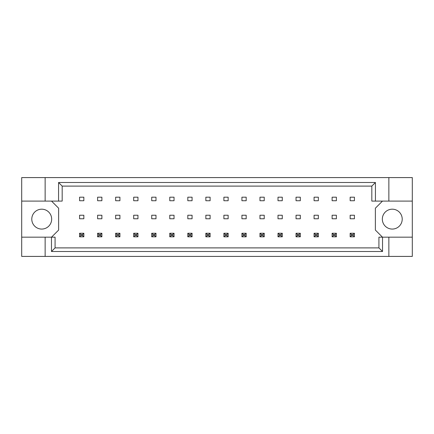 <?xml version="1.0" encoding="UTF-8"?>
<svg xmlns="http://www.w3.org/2000/svg" width="434" height="434" viewBox="0 0 434 434"><rect width="100%" height="100%" fill="white"/><g stroke="black" fill="none" stroke-linecap="round" stroke-linejoin="round"><path stroke-width="0.65" d="M51.668 219.132A9.944 9.944 0 0 1 41.729 229.071A9.944 9.944 0 0 1 31.785 219.132A9.944 9.944 0 0 1 41.729 209.188A9.944 9.944 0 0 1 51.668 219.132M402.215 219.132A9.944 9.944 0 0 1 392.271 229.071A9.944 9.944 0 0 1 382.332 219.132A9.944 9.944 0 0 1 392.271 209.188A9.944 9.944 0 0 1 402.215 219.132M21.7 201.094L45.136 201.094L45.136 177.587L21.7 177.587L21.7 237.17L55.08 237.17L55.08 247.895L378.92 247.895L378.92 237.17L382.528 237.17L382.528 251.503L51.472 251.503L51.472 237.17M101.882 215.226L97.617 215.226L97.617 218.774L101.882 218.774L101.882 215.226M101.882 197.188L97.617 197.188L97.617 200.736L101.882 200.736L101.882 197.188M83.843 215.226L79.579 215.226L79.579 218.774L83.843 218.774L83.843 215.226M83.843 197.188L79.579 197.188L79.579 200.736L83.843 200.736L83.843 197.188M51.527 237.17L58.628 230.069L58.628 208.195L51.527 201.094M382.473 201.094L375.372 208.195L375.372 230.069L382.473 237.17M119.92 200.736L119.92 197.188L115.656 197.188L115.656 200.736L119.92 200.736M137.958 200.736L137.958 197.188L133.694 197.188L133.694 200.736L137.958 200.736M155.996 200.736L155.996 197.188L151.732 197.188L151.732 200.736L155.996 200.736M174.034 200.736L174.034 197.188L169.775 197.188L169.775 200.736L174.034 200.736M192.072 200.736L192.072 197.188L187.813 197.188L187.813 200.736L192.072 200.736M210.11 200.736L210.11 197.188L205.852 197.188L205.852 200.736L210.11 200.736M228.148 200.736L228.148 197.188L223.89 197.188L223.89 200.736L228.148 200.736M246.186 200.736L246.186 197.188L241.928 197.188L241.928 200.736L246.186 200.736M264.225 200.736L264.225 197.188L259.966 197.188L259.966 200.736L264.225 200.736M282.268 200.736L282.268 197.188L278.004 197.188L278.004 200.736L282.268 200.736M300.306 200.736L300.306 197.188L296.042 197.188L296.042 200.736L300.306 200.736M318.344 200.736L318.344 197.188L314.08 197.188L314.08 200.736L318.344 200.736M336.383 200.736L336.383 197.188L332.119 197.188L332.119 200.736L336.383 200.736M354.421 200.736L354.421 197.188L350.157 197.188L350.157 200.736L354.421 200.736M119.92 218.774L119.92 215.226L115.656 215.226L115.656 218.774L119.92 218.774M137.958 218.774L137.958 215.226L133.694 215.226L133.694 218.774L137.958 218.774M155.996 218.774L155.996 215.226L151.732 215.226L151.732 218.774L155.996 218.774M174.034 218.774L174.034 215.226L169.775 215.226L169.775 218.774L174.034 218.774M192.072 218.774L192.072 215.226L187.813 215.226L187.813 218.774L192.072 218.774M210.11 218.774L210.11 215.226L205.852 215.226L205.852 218.774L210.11 218.774M228.148 218.774L228.148 215.226L223.89 215.226L223.89 218.774L228.148 218.774M246.186 218.774L246.186 215.226L241.928 215.226L241.928 218.774L246.186 218.774M264.225 218.774L264.225 215.226L259.966 215.226L259.966 218.774L264.225 218.774M282.268 218.774L282.268 215.226L278.004 215.226L278.004 218.774L282.268 218.774M300.306 218.774L300.306 215.226L296.042 215.226L296.042 218.774L300.306 218.774M318.344 218.774L318.344 215.226L314.08 215.226L314.08 218.774L318.344 218.774M336.383 218.774L336.383 215.226L332.119 215.226L332.119 218.774L336.383 218.774M354.421 218.774L354.421 215.226L350.157 215.226L350.157 218.774L354.421 218.774M21.7 237.17L21.7 256.413L412.3 256.413L412.3 177.587L388.864 177.587L388.864 201.094L371.819 201.094L371.819 186.105L62.181 186.105L62.181 201.094L58.574 201.094L58.574 182.497L375.426 182.497L375.426 201.094M388.864 256.413L388.864 237.17L412.3 237.17M45.136 177.587L388.864 177.587M45.136 201.094L58.574 201.094M45.136 256.413L45.136 237.17M388.864 237.17L382.528 237.17M412.3 201.094L388.864 201.094M382.528 251.503L378.92 247.895M51.472 251.503L55.08 247.895M58.574 182.497L62.181 186.105M375.426 182.497L371.819 186.105M80.86 234.539L80.86 235.537L82.563 235.537L82.563 234.539L80.86 234.539L79.579 233.264L83.843 233.264L82.563 234.539M83.843 233.264L83.843 236.812L82.563 235.537M80.86 235.537L79.579 236.812L79.579 233.264M83.843 236.812L79.579 236.812M98.898 234.539L98.898 235.537L100.601 235.537L100.601 234.539L98.898 234.539L97.617 233.264L101.882 233.264L100.601 234.539M101.882 233.264L101.882 236.812L100.601 235.537M98.898 235.537L97.617 236.812L97.617 233.264M101.882 236.812L97.617 236.812M116.936 234.539L116.936 235.537L118.639 235.537L118.639 234.539L116.936 234.539L115.656 233.264L119.92 233.264L118.639 234.539M119.92 233.264L119.92 236.812L118.639 235.537M116.936 235.537L115.656 236.812L115.656 233.264M119.92 236.812L115.656 236.812M153.012 234.539L153.012 235.537L154.716 235.537L154.716 234.539L153.012 234.539L151.732 233.264L155.996 233.264L154.716 234.539M155.996 233.264L155.996 236.812L154.716 235.537M153.012 235.537L151.732 236.812L151.732 233.264M155.996 236.812L151.732 236.812M189.088 234.539L189.088 235.537L190.792 235.537L190.792 234.539L189.088 234.539L187.813 233.264L192.072 233.264L190.792 234.539M192.072 233.264L192.072 236.812L190.792 235.537M189.088 235.537L187.813 236.812L187.813 233.264M192.072 236.812L187.813 236.812M225.165 234.539L225.165 235.537L226.873 235.537L226.873 234.539L225.165 234.539L223.89 233.264L228.148 233.264L226.873 234.539M228.148 233.264L228.148 236.812L226.873 235.537M225.165 235.537L223.89 236.812L223.89 233.264M228.148 236.812L223.89 236.812M134.974 234.539L134.974 235.537L136.677 235.537L136.677 234.539L134.974 234.539L133.694 233.264L137.958 233.264L136.677 234.539M137.958 233.264L137.958 236.812L136.677 235.537M134.974 235.537L133.694 236.812L133.694 233.264M137.958 236.812L133.694 236.812M171.05 234.539L171.05 235.537L172.754 235.537L172.754 234.539L171.05 234.539L169.775 233.264L174.034 233.264L172.754 234.539M174.034 233.264L174.034 236.812L172.754 235.537M171.05 235.537L169.775 236.812L169.775 233.264M174.034 236.812L169.775 236.812M207.126 234.539L207.126 235.537L208.835 235.537L208.835 234.539L207.126 234.539L205.852 233.264L210.11 233.264L208.835 234.539M210.11 233.264L210.11 236.812L208.835 235.537M207.126 235.537L205.852 236.812L205.852 233.264M210.11 236.812L205.852 236.812M243.208 234.539L243.208 235.537L244.912 235.537L244.912 234.539L243.208 234.539L241.928 233.264L246.186 233.264L244.912 234.539M246.186 233.264L246.186 236.812L244.912 235.537M243.208 235.537L241.928 236.812L241.928 233.264M246.186 236.812L241.928 236.812M261.246 234.539L261.246 235.537L262.95 235.537L262.95 234.539L261.246 234.539L259.966 233.264L264.225 233.264L262.95 234.539M264.225 233.264L264.225 236.812L262.95 235.537M261.246 235.537L259.966 236.812L259.966 233.264M264.225 236.812L259.966 236.812M297.323 234.539L297.323 235.537L299.026 235.537L299.026 234.539L297.323 234.539L296.042 233.264L300.306 233.264L299.026 234.539M300.306 233.264L300.306 236.812L299.026 235.537M297.323 235.537L296.042 236.812L296.042 233.264M300.306 236.812L296.042 236.812M333.399 234.539L333.399 235.537L335.102 235.537L335.102 234.539L333.399 234.539L332.119 233.264L336.383 233.264L335.102 234.539M336.383 233.264L336.383 236.812L335.102 235.537M333.399 235.537L332.119 236.812L332.119 233.264M336.383 236.812L332.119 236.812M279.284 234.539L279.284 235.537L280.988 235.537L280.988 234.539L279.284 234.539L278.004 233.264L282.268 233.264L280.988 234.539M282.268 233.264L282.268 236.812L280.988 235.537M279.284 235.537L278.004 236.812L278.004 233.264M282.268 236.812L278.004 236.812M315.361 234.539L315.361 235.537L317.064 235.537L317.064 234.539L315.361 234.539L314.08 233.264L318.344 233.264L317.064 234.539M318.344 233.264L318.344 236.812L317.064 235.537M315.361 235.537L314.08 236.812L314.08 233.264M318.344 236.812L314.08 236.812M351.437 234.539L351.437 235.537L353.14 235.537L353.14 234.539L351.437 234.539L350.157 233.264L354.421 233.264L353.14 234.539M354.421 233.264L354.421 236.812L353.14 235.537M351.437 235.537L350.157 236.812L350.157 233.264M354.421 236.812L350.157 236.812"/></g></svg>
